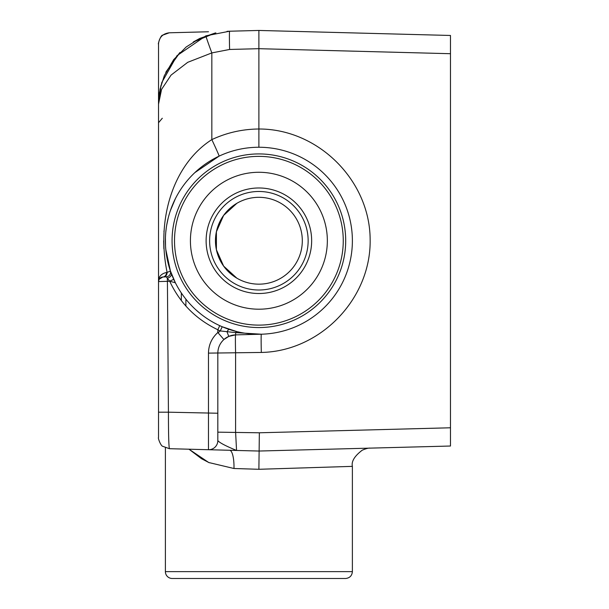 <?xml version="1.0" encoding="UTF-8"?>
<svg xmlns="http://www.w3.org/2000/svg" width="609" height="609" viewBox="0 0 609 609"><rect width="100%" height="100%" fill="white"/><g stroke="black" fill="none" stroke-linecap="round" stroke-linejoin="round"><path stroke-width="0.91" d="M223.579 266.026L216.393 249.705L216.408 231.702L223.625 215.396L236.84 203.33M223.579 215.457L216.393 231.785L216.408 249.781L223.625 266.095L236.84 278.161M302.308 240.745A43.429 43.429 0 0 1 237.167 278.351A43.429 43.429 0 0 1 237.167 203.132A43.429 43.429 0 0 1 302.308 240.745A43.429 43.429 0 0 1 237.167 278.351A43.429 43.429 0 0 1 237.167 203.132A43.429 43.429 0 0 1 302.308 240.745M209.618 240.745A49.268 49.268 0 0 1 258.886 191.477A49.268 49.268 0 0 1 308.146 240.745A49.268 49.268 0 0 1 258.886 290.013A49.268 49.268 0 0 1 209.618 240.745M165.389 571.63A6.859 6.859 0 0 0 172.065 578.489L345.699 578.489C349.772 578.002 351.994 575.711 352.383 571.63L165.389 571.63L165.389 447.836M258.886 156.368A84.377 84.377 0 0 1 343.255 240.745A84.377 84.377 0 0 1 258.886 325.115A84.377 84.377 0 0 1 174.509 240.745A84.377 84.377 0 0 1 258.886 156.368M190.419 240.745A68.459 68.459 0 0 1 258.886 172.278A68.459 68.459 0 0 1 327.345 240.745A68.459 68.459 0 0 1 258.886 309.205A68.459 68.459 0 0 1 190.419 240.745M206.116 240.745A52.77 52.77 0 0 1 258.886 187.975A52.77 52.77 0 0 1 311.656 240.745A52.77 52.77 0 0 1 258.886 293.515A52.77 52.77 0 0 1 206.116 240.745M175.362 198.732L170.353 210.676M165.382 240.821L165.442 243.973M165.815 249.713L166.211 253.123M166.6 255.742L168.137 263.255M162.298 118.245L158.523 122.736L158.523 104.177L161.575 89.371L171.076 75.09L187.724 62.316L211.833 52.914A18.247 0.449 -110.5 0 1 205.911 35.832L176.991 55.663L161.827 82.451L159.337 93.276L158.523 103.827L158.523 437.513C157.685 437.658 160.814 446.191 162.847 446.344L169.416 448.696L208.468 449.716A9.12 9.12 0 0 0 217.824 440.596L217.824 353.121C217.931 347.731 219.963 343.194 223.906 339.525L217.824 332.514C211.749 338.041 208.628 344.907 208.468 353.121L208.468 449.716A9.12 9.12 0 0 0 217.824 440.596L217.824 440.596C219.446 442.682 225.688 445.963 236.551 450.454L235.599 432.162L235.599 353.121A18.247 0.48 88.5 0 1 235.599 334.881L235.698 332.628A4.56 1.401 103.6 0 1 236.931 331.631L222.194 326.744L220.283 330.938L235.698 332.628L261.33 334.212A18.247 0.48 -91.5 0 0 261.33 352.451C320.494 351.317 371.208 298.684 370.143 239.52C369.914 180.348 318.058 128.834 258.886 129.001L258.886 147.249A93.497 93.497 0 0 0 165.389 240.745A93.497 93.497 0 0 0 258.886 334.242A93.497 93.497 0 0 0 352.383 240.745A93.497 93.497 0 0 0 258.886 147.249A93.497 93.497 0 0 0 165.389 240.745A93.497 93.497 0 0 0 258.886 334.242A93.497 93.497 0 0 0 352.383 240.745A93.497 93.497 0 0 0 258.886 147.249M208.468 31.767L169.279 32.795L162.793 35.116C160.471 34.957 157.586 45.447 158.523 43.825L158.523 104.04M158.523 103.827L158.523 85.648M173.717 279.333L169.683 281.213L175.362 282.759L170.353 270.807A4.56 4.56 0 0 1 170.36 270.838M170.589 272.535A4.56 4.56 0 0 0 170.353 270.807L170.581 272.535A4.56 4.56 0 0 1 166.272 276.829L169.683 281.213C179.952 303.137 196.007 319.314 217.847 329.751L217.824 332.514M165.793 249.484L170.429 271.043L167.11 272.421A4.56 3.844 -93 0 1 163.501 276.981M208.468 449.716L258.886 451.041L450.477 446.024L450.477 35.467L258.886 30.45L258.886 129.001C242.428 129.131 226.746 132.671 211.833 139.613C173.694 163.92 155.973 218.403 167.11 272.421L166.508 272.459A4.56 3.898 -93 0 1 162.847 277.011L159.162 279.242L158.53 281.396L159.162 279.242M166.508 272.459C161.141 273.738 158.477 276.775 158.523 281.564L158.53 281.396M165.534 245.99L165.435 237.799M165.8 231.976L166.318 227.583M166.683 225.239L168.267 217.725M170.451 210.387L175.148 199.151M194.811 172.651L219.118 156.125A18.247 0.434 -115.2 0 0 211.833 139.613L211.833 52.914L229.601 49.458A18.247 0.48 -91.5 0 1 229.601 31.219L205.911 35.832M239.87 332.286L236.931 331.631M166.272 276.829L162.847 277.011A4.56 4.56 0 0 0 158.523 281.564L167.414 281.335L167.285 278.206A4.56 3.068 -20.5 0 0 171.304 273.487M219.735 325.655L217.847 329.751M158.523 412.186L168.434 412.186L167.414 281.335L169.683 281.213M235.599 334.881A18.247 18.247 0 0 0 223.906 339.525L228.786 336.396L235.599 334.881L261.33 334.212M209.237 462.741L201.472 458.684L188.98 449.206L208.735 462.513L233.985 468.511L258.886 469.288L352.383 466.365L352.383 571.63M217.824 432.162L259.358 432.786L258.886 469.288M257.927 451.01L236.551 450.454M169.416 448.696C168.769 446.275 168.442 434.103 168.434 412.186L217.824 413.237M258.886 30.45L229.616 31.219M233.985 468.511A18.247 4.857 91.5 0 0 229.601 450.272M163.882 248.738L163.669 240.837M163.958 231.534L163.996 230.933M208.468 353.121L261.33 352.451M158.523 43.84C159.2 37.301 162.786 33.624 169.279 32.795C162.786 33.624 159.2 37.301 158.523 43.84M181.337 300.602L181.337 292.975L181.337 300.602M185.897 306.099L185.897 299.179M217.824 329.85L220.283 330.938L217.931 332.841M229.41 329.477A4.56 1.591 -71.6 0 0 227.028 331.882L228.786 336.396M172.065 578.489L345.699 578.489M258.886 327.558A86.813 86.813 0 0 1 172.065 240.745A86.813 86.813 0 0 1 258.886 153.925A86.813 86.813 0 0 1 345.699 240.745A86.813 86.813 0 0 1 258.886 327.558M450.477 427.784L259.358 432.786M229.601 49.458L258.886 48.69L450.477 53.706M195.915 309.859L200.536 313.802M158.523 281.564L158.523 339.16M223.906 339.525L228.398 336.571M352.375 466.365C351.264 461.462 354.537 456.08 362.203 450.218C366.024 448.597 368.673 447.904 370.143 448.125M161.827 82.451L159.337 93.276M215.868 32.894L199.47 38.58L186.156 47.015L173.649 59.652L164.293 75.744L160.076 89.127L158.523 103.987L160.806 86.044M166.196 71.618L179.495 52.983M193.769 41.709L214.878 33.114M160.936 85.534L158.53 103.652M158.538 102.913L158.591 101.033M166.059 71.892L179.678 52.793M193.601 41.808L199.805 38.42L214.893 33.114M227.035 31.333L229.266 31.226M158.523 103.987L160.89 85.724M165.892 72.235L179.883 52.587M193.38 41.945L215.129 33.053M215.297 33.015L193.251 42.021M180.005 52.465L165.785 72.448M160.989 85.336L158.523 103.949"/></g></svg>
